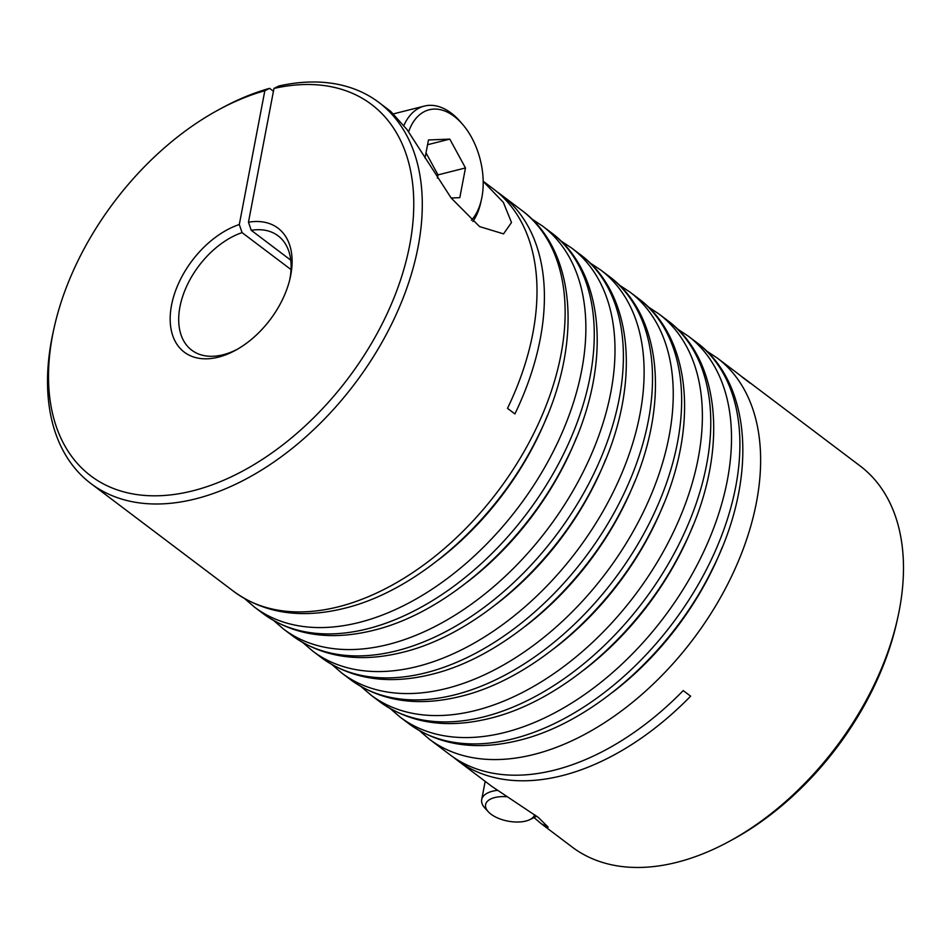 <?xml version="1.0" encoding="UTF-8"?>
<svg xmlns="http://www.w3.org/2000/svg" width="951" height="951" viewBox="0 0 951 951"><rect width="100%" height="100%" fill="white"/><g stroke="black" fill="none" stroke-linecap="round" stroke-linejoin="round"><path stroke-width="1.43" d="M471.399 220.252A60.9 37.244 75.8 0 0 481.503 199.234A60.9 37.244 75.8 0 0 481.895 197.344A60.9 37.244 75.8 0 0 462.578 124.308A60.9 37.244 75.8 0 0 408.597 131.844M481.503 199.234L480.778 202.551A65.678 40.168 -104.2 0 1 472.861 221.5M403.937 125.342A65.678 40.168 -104.2 0 1 424.384 106.072A65.678 40.168 -104.2 0 1 460.355 121.74L462.578 124.308M451.178 198.01L459.808 197.665L465.479 167.947L449.799 139.108L428.461 139.975L425.014 158.044M427.546 144.73L449.799 139.108M437.389 178.099L437.995 174.889L426 152.826M437.995 174.889L465.479 167.947M534.676 814.769A25.083 12.018 10.8 0 1 529.636 819.714A25.083 12.018 10.8 0 1 525.784 821.07A25.083 12.018 10.8 0 1 488.374 811.845A25.083 12.018 10.8 0 1 494.686 797.58A25.083 12.018 10.8 0 1 506.978 796.76M497.337 790.364A29.85 14.313 -169.2 0 0 492.511 791.22A29.85 14.313 -169.2 0 0 481.693 799.613A29.85 14.313 -169.2 0 0 484.998 808.207L488.374 811.845M529.636 819.714L534.117 817.575A29.85 14.313 -169.2 0 0 536.578 816.136M483.191 181.403L503.352 202.373L511.495 222.498L503.543 233.875L479.566 226.588L451.119 197.939L407.087 129.669L390.73 111.386L378.855 102.423A238.832 150.317 127.1 0 1 418.119 246.713A238.832 150.317 127.1 0 1 279.76 457.871A238.832 150.317 127.1 0 1 90.951 483.584A238.832 150.317 127.1 0 1 51.687 339.293A238.832 150.317 127.1 0 1 53.327 331.388L54.171 327.572A232.769 146.502 -52.9 0 0 52.578 335.275A232.769 146.502 -52.9 0 0 192.863 490.811A232.769 146.502 -52.9 0 0 409.703 245.049A232.769 146.502 -52.9 0 0 273.983 88.419L248.461 222.213L251.23 230.297A71.646 45.101 -52.9 0 1 278.096 235.824A71.646 45.101 -52.9 0 1 289.865 279.118A71.646 45.101 -52.9 0 1 289.77 279.618M706.331 350.812L717.197 357.992A238.832 150.317 127.1 0 1 756.461 502.271A238.832 150.317 127.1 0 1 533.975 754.44A238.832 150.317 127.1 0 1 429.293 739.141L450.025 754.797A238.832 150.317 -52.9 0 0 683.222 690.592L690.628 696.18A238.832 150.317 127.1 0 1 457.431 760.396L491.952 786.477L538.337 817.444L548.168 827.144L541.381 823.816L534.046 817.61M248.461 222.213A77.72 48.917 127.1 0 1 290.756 275.101A77.72 48.917 127.1 0 1 290.233 277.668A77.72 48.917 127.1 0 1 235.289 350.408A77.72 48.917 127.1 0 1 171.525 305.223A77.72 48.917 127.1 0 1 239.307 224.519L242.065 232.615A71.646 45.101 -52.9 0 0 179.941 306.888A71.646 45.101 -52.9 0 0 191.722 350.17A71.646 45.101 -52.9 0 0 237.037 349.433M273.983 88.419L278.75 86.03A238.832 150.317 127.1 0 1 378.855 102.423M290.756 260.158L251.23 230.297M497.207 191.959A238.832 150.317 127.1 0 1 500.975 194.67A238.832 150.317 127.1 0 1 540.239 338.96A238.832 150.317 127.1 0 1 514.907 413.935L507.501 408.348A238.832 150.317 -52.9 0 0 532.833 333.361A238.832 150.317 -52.9 0 0 493.569 189.071L483.191 181.225M269.585 88.348L264.83 90.737A232.769 146.502 -52.9 0 0 218.742 109.71L222.177 107.843A238.832 150.317 127.1 0 1 269.585 88.348L273.448 91.26M457.431 760.396A238.832 150.317 127.1 0 1 453.793 757.507M541.381 823.816L572.145 847.044A238.832 150.317 -52.9 0 0 728.823 841.623A238.832 150.317 -52.9 0 0 897.673 618.079A238.832 150.317 -52.9 0 0 899.313 610.173A238.832 150.317 -52.9 0 0 860.049 465.895L745.334 379.235A238.832 150.317 127.1 0 1 750.315 383.277L742.909 377.678A238.832 150.317 -52.9 0 0 737.928 373.648L717.197 357.992M741.566 376.537A238.832 150.317 127.1 0 1 745.334 379.235M897.673 618.079L896.829 621.895A232.769 146.502 127.1 0 1 732.258 839.769L728.823 841.623M291.042 269.597L242.065 232.615M264.83 90.737L239.307 224.519M218.742 109.71A232.769 146.502 -52.9 0 0 54.171 327.572M612.86 692.114A224.507 141.307 -52.9 0 0 722.154 547.407M560.971 354.616A238.832 150.317 -52.9 0 0 521.707 210.326C578.208 251.706 582.571 348.541 537.565 437.187C497.432 519.757 418.19 590.523 344.345 608.319C301.075 619.03 264.223 613.419 233.803 591.486A238.832 150.317 -52.9 0 0 338.485 606.786A238.832 150.317 -52.9 0 0 560.971 354.616M438.102 560.115A224.507 141.307 -52.9 0 0 547.407 415.409M531.585 218.813L542.439 225.993A238.832 150.317 127.1 0 1 581.703 370.272A238.832 150.317 127.1 0 1 359.216 622.441A238.832 150.317 127.1 0 1 254.535 607.142L262.928 613.478A238.832 150.317 -52.9 0 0 367.609 628.789A238.832 150.317 -52.9 0 0 590.096 376.62A238.832 150.317 -52.9 0 0 550.831 232.329C607.344 273.71 611.695 370.533 566.689 459.19C526.557 541.749 447.315 612.527 373.481 630.323C330.199 641.033 293.348 635.423 262.928 613.478M467.238 582.107A224.507 141.307 -52.9 0 0 576.532 437.412M560.71 240.805L571.575 247.985A238.832 150.317 127.1 0 1 610.827 392.276A238.832 150.317 127.1 0 1 388.341 644.445A238.832 150.317 127.1 0 1 283.66 629.146L292.052 635.482A238.832 150.317 -52.9 0 0 396.733 650.781A238.832 150.317 -52.9 0 0 619.22 398.612A238.832 150.317 -52.9 0 0 579.955 254.321C636.469 295.702 640.819 392.537 595.813 481.182C555.681 563.753 476.439 634.531 402.606 652.327C359.323 663.037 322.472 657.414 292.052 635.482M496.363 604.111A224.507 141.307 -52.9 0 0 605.656 459.404M589.834 262.809L600.699 269.989A238.832 150.317 127.1 0 1 639.952 414.279A238.832 150.317 127.1 0 1 417.465 666.449A238.832 150.317 127.1 0 1 312.784 651.138L321.176 657.486A238.832 150.317 -52.9 0 0 425.858 672.785A238.832 150.317 -52.9 0 0 648.344 420.615A238.832 150.317 -52.9 0 0 609.092 276.325C665.593 317.705 669.944 414.541 624.938 503.186C584.806 585.757 505.575 656.523 431.73 674.318C388.448 685.029 351.597 679.418 321.176 657.486M677.469 442.619A238.832 150.317 -52.9 0 0 638.216 298.329C694.717 339.709 699.068 436.533 654.062 525.19C613.93 607.748 534.7 678.527 460.855 696.322C417.572 707.033 380.721 701.422 350.301 679.478A238.832 150.317 -52.9 0 0 454.982 694.789A238.832 150.317 -52.9 0 0 677.469 442.619M525.487 626.115A224.507 141.307 -52.9 0 0 634.781 481.408M618.958 284.813L629.824 291.993A238.832 150.317 127.1 0 1 669.076 436.271A238.832 150.317 127.1 0 1 446.59 688.441A238.832 150.317 127.1 0 1 341.908 673.142L350.301 679.478M554.611 648.106A224.507 141.307 -52.9 0 0 663.905 503.412M648.083 306.804L658.948 313.985A238.832 150.317 127.1 0 1 698.212 458.275A238.832 150.317 127.1 0 1 475.714 710.445A238.832 150.317 127.1 0 1 371.045 695.145L379.425 701.481A238.832 150.317 -52.9 0 0 484.107 716.781A238.832 150.317 -52.9 0 0 706.605 464.611A238.832 150.317 -52.9 0 0 667.34 320.321C723.842 361.701 728.193 458.537 683.198 547.182C643.054 629.752 563.824 700.53 489.979 718.326C446.697 729.037 409.857 723.414 379.425 701.481M583.736 670.11A224.507 141.307 -52.9 0 0 693.029 525.404M677.207 328.808L688.072 335.988A238.832 150.317 127.1 0 1 727.337 480.279A238.832 150.317 127.1 0 1 504.838 732.448A238.832 150.317 127.1 0 1 400.169 717.137L408.561 723.485A238.832 150.317 -52.9 0 0 513.231 738.784A238.832 150.317 -52.9 0 0 735.729 486.615A238.832 150.317 -52.9 0 0 696.465 342.324C752.966 383.705 757.317 480.54 712.323 569.185C672.179 651.756 592.948 722.522 519.103 740.318C475.821 751.028 438.982 745.418 408.561 723.485M424.384 106.072L393.678 113.823M481.693 799.613L485.176 781.353M90.951 483.584L233.803 591.486M658.948 313.985L667.34 320.321M688.072 335.988L696.465 342.324M542.439 225.993L550.831 232.329M571.575 247.985L579.955 254.321M600.699 269.989L609.092 276.325M629.824 291.993L638.216 298.329M500.975 194.67L521.707 210.326M390.29 708.661L400.169 717.137M361.166 686.658L371.045 695.145M332.042 664.654L341.908 673.142M302.917 642.662L312.784 651.138M273.793 620.658L283.66 629.146M244.669 598.654L254.535 607.142M419.415 730.653L429.293 739.141"/></g></svg>

